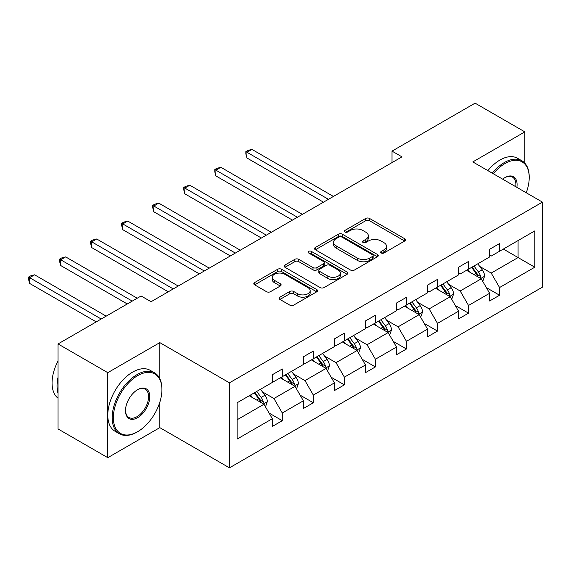 <?xml version="1.0" encoding="UTF-8"?>
<svg xmlns="http://www.w3.org/2000/svg" width="571" height="571" viewBox="0 0 571 571"><rect width="100%" height="100%" fill="white"/><g stroke="black" fill="none" stroke-linecap="round" stroke-linejoin="round"><path stroke-width="0.86" d="M381.235 252.996A1.934 1.113 0 0 0 383.969 252.996L404.718 241.012A2.762 1.592 0 0 0 405.531 239.884A2.762 1.592 0 0 0 404.718 238.757L369.565 218.457A2.762 1.592 0 0 0 365.661 218.457L344.905 230.441A1.934 1.113 0 0 0 344.342 231.234A1.934 1.113 0 0 0 344.905 232.019A1.934 1.113 0 0 0 347.639 232.019L350.33 230.47A8.836 5.103 0 0 1 362.828 230.47L365.754 232.161A8.836 5.103 0 0 1 368.345 235.766A8.836 5.103 0 0 1 365.754 239.377L363.07 240.926A1.934 1.113 0 0 0 362.506 241.719A1.934 1.113 0 0 0 363.07 242.504A1.934 1.113 0 0 0 365.804 242.504L368.488 240.955A8.836 5.103 0 0 1 380.993 240.955L383.919 242.646A8.836 5.103 0 0 1 386.51 246.258A8.836 5.103 0 0 1 383.919 249.862L381.235 251.411A1.934 1.113 0 0 0 380.671 252.204A1.934 1.113 0 0 0 381.235 252.996L381.235 251.411M279.918 297.17A2.762 1.592 0 0 0 279.105 298.298A2.762 1.592 0 0 0 279.918 299.425L289.782 305.114A2.762 1.592 0 0 0 293.687 305.114L316.734 291.81A2.762 1.592 0 0 0 317.54 290.682A2.762 1.592 0 0 0 316.734 289.554L281.574 269.262A2.762 1.592 0 0 0 277.67 269.262L254.623 282.566A2.762 1.592 0 0 0 253.817 283.694A2.762 1.592 0 0 0 254.623 284.822L266.536 291.695A2.762 1.592 0 0 0 270.447 291.695L280.311 286.007A2.762 1.592 0 0 0 281.118 284.879A2.762 1.592 0 0 0 280.311 283.751L274.401 280.34A7.387 4.268 0 0 1 272.239 277.32A7.387 4.268 0 0 1 276.799 273.381A7.387 4.268 0 0 1 284.85 274.308L307.99 287.67A7.387 4.268 0 0 1 310.16 290.682A7.387 4.268 0 0 1 305.599 294.622A7.387 4.268 0 0 1 297.541 293.701L293.687 291.474A2.762 1.592 0 0 0 289.782 291.474L279.918 297.17L279.918 299.425M159.816 342.621L107.783 372.663L58.035 343.942L58.035 428.957L107.783 457.678L159.816 427.636L229.456 467.842L229.456 382.827L159.816 342.621L159.816 378.659M524.842 163.163L524.842 131.88L472.809 161.921L542.45 202.127L229.456 382.827M524.842 131.88L475.093 103.158L392.02 151.122L392.02 162.607M58.035 343.942L141.108 295.985L151.058 301.724L401.97 156.861L392.02 151.122M350.523 270.047A2.762 1.592 0 0 0 354.427 270.047L377.474 256.743A2.762 1.592 0 0 0 378.28 255.615A2.762 1.592 0 0 0 377.474 254.488L342.322 234.189A2.762 1.592 0 0 0 338.41 234.189L315.363 247.493A2.762 1.592 0 0 0 314.557 248.621A2.762 1.592 0 0 0 315.363 249.748L350.523 270.047M309.403 253.41A1.934 1.113 0 0 1 311.359 253.681L311.359 251.39L347.104 272.024A2.762 1.592 0 0 1 347.91 273.152A2.762 1.592 0 0 1 347.104 274.28L324.057 287.584A2.762 1.592 0 0 1 320.153 287.584L284.993 267.285L284.993 265.03A2.762 1.592 0 0 0 284.187 266.157A2.762 1.592 0 0 0 284.993 267.285M284.993 265.03L294.857 259.334A2.762 1.592 0 0 1 298.761 259.334L313.022 267.571A2.762 1.592 0 0 0 316.926 267.571L323.471 263.788A2.762 1.592 0 0 0 324.278 262.66A2.762 1.592 0 0 0 323.471 261.532L308.625 252.967A1.934 1.113 0 0 1 308.062 252.175A1.934 1.113 0 0 1 309.254 251.147A1.934 1.113 0 0 1 311.359 251.39M107.783 372.663L107.783 457.678M237.122 402.762L272.338 382.427L272.338 374.733L282.288 368.987L282.288 376.682L303.379 364.505L303.379 356.811L313.329 351.065L313.329 358.766L334.42 346.59L334.42 338.889L344.37 333.143L344.37 340.844L365.461 328.668L365.461 320.966L375.411 315.228L375.411 322.922L396.502 310.745L396.502 303.044L406.452 297.305L406.452 305L427.543 292.823L427.543 285.129L437.486 279.383L437.486 287.077L458.584 274.901L458.584 267.207L468.527 261.461L468.527 269.155L489.618 256.979L489.618 249.284L499.568 243.539L499.568 251.24L534.791 230.905L534.791 267.207L499.568 287.541L499.568 295.236L489.618 300.981L489.618 293.28L468.527 305.464L468.527 313.158L458.584 318.904L458.584 311.202L437.486 323.379L437.486 331.08L427.543 336.826L427.543 329.124L406.452 341.301L406.452 349.002L396.502 354.741L396.502 347.047L375.411 359.223L375.411 366.917L365.461 372.663L365.461 364.969L344.37 377.145L344.37 384.84L334.42 390.585L334.42 382.891L313.329 395.068L313.329 402.762L303.379 408.508L303.379 400.806L282.288 412.99L282.288 420.684L272.338 426.43L272.338 418.729L237.122 439.063L237.122 402.762M229.456 467.842L542.45 287.134L542.45 202.127M280.297 377.831L295.021 386.331L273.93 398.515L262.41 391.863M273.93 398.515L282.288 412.99M295.021 386.331L303.379 400.806M272.338 380.593L273.93 381.507L282.288 376.682M311.338 359.916L326.062 368.416L304.971 380.593L293.451 373.941M304.971 380.593L313.329 395.068M326.062 368.416L334.42 382.891M303.379 362.671L304.971 363.591L313.329 358.766M342.379 341.993L357.103 350.494L336.012 362.671L324.492 356.019M336.012 362.671L344.37 377.145M357.103 350.494L365.461 364.969M334.42 344.748L336.012 345.669L344.37 340.844M373.42 324.071L388.144 332.572L367.053 344.748L355.533 338.096M367.053 344.748L375.411 359.223M388.144 332.572L396.502 347.047M365.461 326.826L367.053 327.747L375.411 322.922M404.461 306.149L419.185 314.65L398.094 326.826L386.574 320.181M398.094 326.826L406.452 341.301M419.185 314.65L427.543 329.124M396.502 308.904L398.094 309.825L406.452 305M435.502 288.227L450.226 296.727L429.135 308.904L417.615 302.259M429.135 308.904L437.486 323.379M450.226 296.727L458.584 311.202M427.543 290.989L429.135 291.902L437.486 287.077M466.543 270.304L481.267 278.805L460.176 290.989L448.656 284.337M460.176 290.989L468.527 305.464M481.267 278.805L489.618 293.28M458.584 273.066L460.176 273.98L468.527 269.155M503.351 249.056L518.075 257.557L491.21 273.066L479.697 266.414M491.21 273.066L499.568 287.541M534.791 267.207L518.075 257.557L518.075 240.555L534.791 230.905M489.618 255.144L491.21 256.065L499.568 251.24M237.122 419.764L263.98 404.254L249.256 395.753M263.98 404.254L272.338 418.729M486.335 287.598L499.568 295.236M455.301 305.521L468.527 313.158M424.26 323.436L437.486 331.08M393.219 341.358L406.452 349.002M362.178 359.28L375.411 366.917M331.137 377.203L344.37 384.84M300.096 395.125L313.329 402.762M269.055 413.047L282.288 420.684M159.816 427.636L159.816 402.248M382.006 253.267L383.919 252.161A8.836 5.103 0 0 0 386.51 248.556L386.51 246.258M368.345 235.766L368.345 238.064A8.836 5.103 0 0 1 365.754 241.676L363.841 242.782M404.682 241.033L369.565 220.756A2.762 1.592 0 0 0 365.661 220.756L345.676 232.29M377.438 256.764L342.322 236.487A2.762 1.592 0 0 0 338.41 236.487L315.406 249.77M372.592 256.408A1.934 1.113 0 0 0 373.156 255.615A1.934 1.113 0 0 0 372.592 254.823L341.736 237.008A1.934 1.113 0 0 0 338.996 237.008L336.169 238.642A8.836 5.103 0 0 0 333.578 242.254A8.836 5.103 0 0 0 336.169 245.858L357.26 258.042A8.836 5.103 0 0 0 369.758 258.042L372.592 256.408L372.592 258.699A1.934 1.113 0 0 0 373.156 257.914L373.156 255.615M333.578 242.254L333.578 244.552A8.836 5.103 0 0 0 336.169 248.157L336.169 245.858M372.592 258.699L369.758 260.34A8.836 5.103 0 0 1 357.26 260.34L336.169 248.157M285.029 267.307L294.857 261.632L294.857 259.334M324.278 262.66L324.278 264.958A2.762 1.592 0 0 1 323.471 266.086L316.926 269.869A2.762 1.592 0 0 1 313.022 269.869L298.761 261.632A2.762 1.592 0 0 0 294.857 261.632M311.359 253.681L347.068 274.301M327.818 276.107A7.387 4.268 0 0 0 335.869 277.035A7.387 4.268 0 0 0 340.43 273.095A7.387 4.268 0 0 0 338.268 270.076L330.109 265.372A2.762 1.592 0 0 0 326.205 265.372L319.66 269.148A2.762 1.592 0 0 0 318.854 270.276A2.762 1.592 0 0 0 319.66 271.403L327.818 276.107L327.818 278.405A7.387 4.268 0 0 0 335.869 279.333A7.387 4.268 0 0 0 340.43 275.393L340.43 273.095M318.854 270.276L318.854 272.574A2.762 1.592 0 0 0 319.66 273.702L319.66 271.403M327.818 278.405L319.66 273.702M310.16 290.682L310.16 292.98A7.387 4.268 0 0 1 305.599 296.92A7.387 4.268 0 0 1 297.541 295.999L293.687 293.772A2.762 1.592 0 0 0 289.782 293.772L279.954 299.447M272.239 277.32L272.239 279.619A7.387 4.268 0 0 0 274.401 282.638L274.401 280.34M280.268 286.028L274.401 282.638M316.698 291.831L281.574 271.553A2.762 1.592 0 0 0 277.67 271.553L254.659 284.843M482.773 281.424L484.608 276.143A7.459 4.304 -120 0 0 482.224 269.79L477.763 263.831M469.747 272.16L467.813 269.576M333.421 196.438L251.904 149.374L246.929 152.25L246.929 157.989L323.471 202.184M480.161 278.17L480.582 276.464A7.459 4.304 -120 0 0 478.448 271.974L473.98 266.015M472.11 267.092L477.028 273.652A3.797 2.191 60 0 1 477.72 274.808L480.582 276.464M471.589 267.392L476.057 273.352A7.459 4.304 60 0 1 477.92 276.878M246.929 157.989L245.837 153.913L245.837 151.615L328.446 199.315M245.837 151.615L247.821 150.466L251.904 149.374M526.241 192.77A34.331 19.821 120 0 0 529.217 177.602A34.331 19.821 120 0 0 504.942 163.584A34.331 19.821 120 0 0 493.294 173.748M492.259 173.149A35.174 20.306 -60 0 1 504.343 162.549A35.174 20.306 -60 0 1 521.93 160.808A35.174 20.306 -60 0 1 529.217 176.91L529.217 177.602M502.673 179.158A17.166 9.907 -60 0 1 504.942 177.602L504.942 177.602A17.166 9.907 -60 0 1 516.869 187.352M487.884 170.622A35.174 20.306 -60 0 1 499.968 160.023A35.174 20.306 -60 0 1 517.554 158.281L521.93 160.808M515.749 186.71A16.323 9.421 120 0 0 512.508 177.138A16.323 9.421 120 0 0 504.643 177.781M137.033 432.054L137.632 431.712A34.331 19.821 120 0 0 161.907 389.665A34.331 19.821 120 0 0 137.632 375.654A34.331 19.821 120 0 0 113.358 417.694A34.331 19.821 120 0 0 137.632 431.712L137.033 432.054A35.174 20.306 -60 0 1 119.446 433.796A35.174 20.306 -60 0 1 114.057 405.61A35.174 20.306 -60 0 1 137.033 374.619A35.174 20.306 -60 0 1 154.62 372.877A35.174 20.306 -60 0 1 161.907 388.979L161.907 389.665M137.632 417.694A17.166 9.907 -60 0 1 125.492 410.692A17.166 9.907 -60 0 1 137.632 389.665L137.632 389.665A17.166 9.907 -60 0 1 149.766 396.674A17.166 9.907 -60 0 1 137.632 417.694M125.499 410.335A16.323 9.421 120 0 0 128.875 417.472A16.323 9.421 120 0 0 137.033 416.666A16.323 9.421 120 0 0 147.696 402.284A16.323 9.421 120 0 0 145.191 389.201A16.323 9.421 120 0 0 137.326 389.843M119.446 433.796L115.071 431.269A35.174 20.306 -60 0 1 109.675 403.083A35.174 20.306 -60 0 1 132.658 372.092A35.174 20.306 -60 0 1 150.244 370.351L154.62 372.877M58.035 393.34A35.174 20.306 -60 0 1 58.035 377.26M58.035 398.223A35.174 20.306 -60 0 1 58.035 360.893M451.74 299.347L453.567 294.065A7.459 4.304 -120 0 0 451.183 287.713L446.722 281.753M438.706 290.082L436.772 287.491M302.38 214.361L220.863 167.296L215.888 170.165L215.888 175.911L292.431 220.106M449.12 296.092L449.541 294.379A7.459 4.304 -120 0 0 447.407 289.897L442.939 283.937M441.069 285.015L445.987 291.574A3.797 2.191 60 0 1 446.679 292.73L449.541 294.379M440.548 285.314L445.016 291.274A7.459 4.304 60 0 1 446.879 294.8M215.888 175.911L214.796 171.835L214.796 169.537L297.405 217.23M214.796 169.537L216.78 168.388L220.863 167.296M420.699 317.269L422.526 311.987A7.459 4.304 -120 0 0 420.149 305.635L415.681 299.675M407.665 308.005L405.731 305.414M271.339 232.283L189.822 185.218L184.847 188.087L184.847 193.833L261.39 238.028M418.079 314.014L418.5 312.301A7.459 4.304 -120 0 0 416.366 307.819L411.898 301.852M410.028 302.93L414.946 309.496A3.797 2.191 60 0 1 415.638 310.653L418.5 312.301M409.507 303.23L413.975 309.197A7.459 4.304 60 0 1 415.838 312.715M184.847 193.833L183.755 189.758L183.755 187.459L266.364 235.152M183.755 187.459L185.739 186.31L189.822 185.218M389.658 335.191L391.485 329.91A7.459 4.304 -120 0 0 389.108 323.557L384.64 317.59M376.624 325.92L374.69 323.336M240.298 250.205L158.781 203.14L153.806 206.01L153.806 211.755L230.356 255.951M387.045 331.937L387.459 330.224A7.459 4.304 -120 0 0 385.325 325.741L380.857 319.774M378.987 320.852L383.905 327.419A3.797 2.191 60 0 1 384.597 328.568L387.459 330.224M378.466 321.152L382.934 327.119A7.459 4.304 60 0 1 384.797 330.638M153.806 211.755L152.714 207.673L152.714 205.382L235.331 253.074M152.714 205.382L154.705 204.232L158.781 203.14M358.617 353.114L360.444 347.825A7.459 4.304 -120 0 0 358.067 341.479L353.599 335.512M345.583 343.842L343.649 341.258M209.264 268.127L127.74 221.056L122.765 223.932L122.765 229.678L199.315 273.866M356.004 349.859L356.418 348.146A7.459 4.304 -120 0 0 354.284 343.663L349.816 337.697M347.946 338.774L352.864 345.341A3.797 2.191 60 0 1 353.556 346.49L356.418 348.146M347.432 339.074L351.893 345.041A7.459 4.304 60 0 1 353.756 348.56M122.765 229.678L121.673 225.595L121.673 223.297L204.29 270.997M121.673 223.297L123.664 222.148L127.74 221.056M327.576 371.036L329.403 365.747A7.459 4.304 -120 0 0 327.026 359.402L322.558 353.435M314.542 361.764L312.608 359.18M178.223 286.042L96.699 238.978L91.724 241.854L91.724 247.593L168.274 291.788M324.963 367.781L325.377 366.068A7.459 4.304 -120 0 0 323.243 361.579L318.775 355.619M316.905 356.697L321.823 363.256A3.797 2.191 60 0 1 322.515 364.412L325.377 366.068M316.391 356.996L320.859 362.956A7.459 4.304 60 0 1 322.715 366.482M91.724 247.593L90.632 243.517L90.632 241.219L173.249 288.919M90.632 241.219L92.623 240.07L96.699 238.978M296.535 388.951L298.362 383.669A7.459 4.304 -120 0 0 295.985 377.317L291.517 371.357M283.501 379.686L281.567 377.103M137.233 298.226L65.658 256.9L60.683 259.776L60.683 265.515L127.283 303.965M293.922 385.696L294.336 383.99A7.459 4.304 -120 0 0 292.202 379.501L287.734 373.541M285.864 374.619L290.782 381.178A3.797 2.191 60 0 1 291.474 382.334L294.336 383.99M285.35 374.919L289.818 380.878A7.459 4.304 60 0 1 291.674 384.404M60.683 265.515L59.591 261.439L59.591 259.141L132.258 301.095M59.591 259.141L61.582 257.992L65.658 256.9M265.494 406.873L267.321 401.591A7.459 4.304 -120 0 0 264.944 395.239L260.476 389.279M252.461 397.609L250.526 395.018M106.192 316.141L34.617 274.822L29.642 277.692L29.642 283.437L96.242 321.887M262.881 403.618L263.295 401.905A7.459 4.304 -120 0 0 261.161 397.423L256.693 391.463M254.83 392.541L259.741 399.1A3.797 2.191 60 0 1 260.433 400.257L263.295 401.905M254.309 392.841L258.777 398.801A7.459 4.304 60 0 1 260.633 402.327M29.642 283.437L28.55 279.362L28.55 277.063L101.217 319.018M28.55 277.063L30.541 275.914L34.617 274.822M383.919 252.161L383.919 249.862M363.07 242.504L363.07 240.926M365.754 241.676L365.754 239.377M344.905 232.019L344.905 230.441M365.661 220.756L365.661 218.457M369.565 220.756L369.565 218.457M404.718 241.012L404.718 238.757M315.363 249.748L315.363 247.493M338.41 236.487L338.41 234.189M342.322 236.487L342.322 234.189M377.474 256.743L377.474 254.488M357.26 260.34L357.26 258.042M369.758 260.34L369.758 258.042M298.761 261.632L298.761 259.334M313.022 269.869L313.022 267.571M316.926 269.869L316.926 267.571M323.471 266.086L323.471 263.788M347.104 274.28L347.104 272.024M289.782 293.772L289.782 291.474M293.687 293.772L293.687 291.474M297.541 295.999L297.541 293.701M280.311 286.007L280.311 283.751M254.623 284.822L254.623 282.566M277.67 271.553L277.67 269.262M281.574 271.553L281.574 269.262M316.734 291.81L316.734 289.554M480.725 278.498L484.558 276.285M478.448 271.974L482.224 269.79M473.937 274.58L476.057 273.352M449.684 296.42L453.517 294.208M447.407 289.897L451.183 287.713M442.896 292.502L445.016 291.274M418.643 314.343L422.476 312.13M416.366 307.819L420.149 305.635M411.855 310.424L413.975 309.197M387.609 332.265L391.435 330.052M385.325 325.741L389.108 323.557M380.814 328.339L382.934 327.119M356.568 350.18L360.394 347.975M354.284 343.663L358.067 341.479M349.773 346.262L351.893 345.041M325.527 368.102L329.353 365.89M323.243 361.579L327.026 359.402M318.732 364.184L320.859 362.956M294.486 386.025L298.312 383.812M292.202 379.501L295.985 377.317M287.691 382.106L289.818 380.878M263.445 403.947L267.271 401.734M261.161 397.423L264.944 395.239M256.657 400.028L258.777 398.801"/></g></svg>
